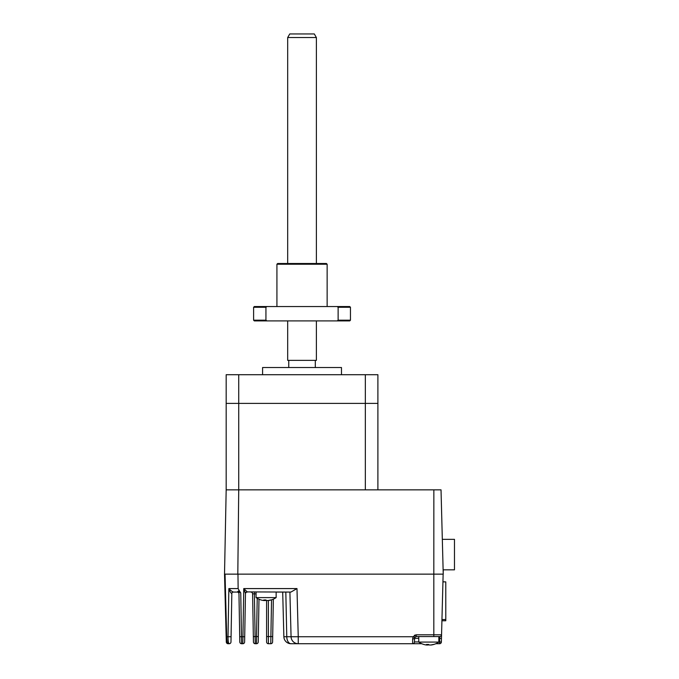 <?xml version="1.0" encoding="UTF-8"?>
<svg xmlns="http://www.w3.org/2000/svg" width="679" height="679" viewBox="0 0 679 679"><rect width="100%" height="100%" fill="white"/><g stroke="black" fill="none" stroke-linecap="round" stroke-linejoin="round"><path stroke-width="1.02" d="M442.946 581.878L445.78 581.878L442.946 581.81M442.19 610.421L441.953 619.537M445.78 581.878L445.78 619.537L442.19 619.537M445.789 611.075L445.789 603.181M441.927 620.759L445.789 620.759L445.78 593.497M443.124 569.834L454.48 569.834L454.48 539.347L442.326 539.347M441.027 489.848L238.728 489.848L237.811 574.137L443.234 574.137L441.027 489.848M238.728 374.706L238.728 403.402L365.344 403.402L365.344 374.706L226.175 374.706L226.175 403.402L238.728 403.402L226.175 403.402L226.175 489.848L238.728 489.848L238.728 403.402L365.344 403.402L365.344 489.848L226.175 489.848L224.52 574.137L237.811 574.137M377.897 489.848L377.897 374.706L365.344 374.706M365.344 403.402L377.897 403.402L365.344 403.402M341.486 374.706L341.486 367.534L262.578 367.534L262.578 374.706M288.762 367.534L288.762 360.362L315.302 360.362L315.302 367.534M226.302 641.978L224.52 574.137L226.302 641.978A1.791 1.791 0 0 0 228.093 643.726L229.188 643.726A1.791 1.791 0 0 0 230.979 641.961L231.819 593.836L231.072 636.724L228.017 636.741L228.857 588.583C230.639 590.475 232.176 591.647 233.449 592.071L237.175 592.071L239.381 590.891L240.748 592.954C239.645 591.808 239.042 591.816 238.949 592.971A1.791 1.63 -1 0 0 237.845 591.494L238.388 591.027M233.618 592.071L233.449 592.071A1.791 1.714 -90 0 0 231.743 593.811L230.071 591.698L228.857 588.583L238.134 588.583L239.381 590.891L238.134 588.583L237.973 574.137L433.822 574.137L433.856 489.848M228.73 643.225L229.188 643.726C228.433 643.259 228.034 640.934 228.017 636.741L226.684 636.741C226.862 640.993 227.329 643.327 228.093 643.726M228.076 639.338L228.178 640.56M228.331 641.689L228.509 642.563M240.748 592.954L241.597 643.726A1.791 1.791 0 0 1 239.806 641.961L238.966 593.836A1.791 1.791 0 0 0 237.175 592.071L233.449 592.071M230.537 590.263L229.909 589.703M229.901 589.686L228.857 588.583M239.05 592.385L240.06 592.334M418.756 641.927L414.453 641.927L414.648 637.522L416.244 636.554L439.763 636.554A1.791 1.791 0 0 0 441.554 634.806L441.367 641.978L438.838 641.927M258.988 599.217L258.241 641.961A1.791 1.791 0 0 1 256.45 643.726L256.543 636.554L253.343 636.579L252.596 593.836A1.791 1.791 0 0 0 250.806 592.071M254.387 592.071L254.387 593.862L252.596 593.836M253.343 636.579L253.437 641.961A1.791 1.791 0 0 0 255.228 643.726L254.387 593.862L256.051 593.862M255.228 643.726L256.45 643.726M245.458 593.573L244.703 636.724L245.45 593.836A1.791 1.791 0 0 1 247.249 592.071L247.249 591.901A1.791 1.706 1 0 0 245.458 593.573L243.753 588.583L247.249 591.893M239.712 636.724L244.703 636.724L244.61 641.961A1.791 1.791 0 0 1 242.819 643.726L243.753 588.583L296.986 588.583L290.918 592.071L247.249 591.901M261.721 600.143A17.9 17.348 -90 0 0 263.741 600.516A17.9 17.348 -90 0 1 261.721 600.143A17.9 17.348 -90 0 1 261.025 599.947A17.9 17.348 -90 0 0 261.721 600.143A17.934 17.934 0 0 1 256.051 597.605L276.141 597.605L276.141 592.071L285.817 592.071L286.776 636.741L285.817 592.071L289.908 592.071L291.07 636.741L289.908 592.071M414.453 641.927A1.791 1.791 0 0 1 412.654 643.726L291.036 643.726A7.172 7.172 0 0 1 283.864 636.741L282.693 592.071L283.864 636.741L286.776 636.741A7.172 4.261 90 0 0 291.036 643.726M245.026 591.91L245.221 592.504M296.986 588.583L298.242 636.741L286.776 636.741M298.242 643.726A7.172 7.172 0 0 1 291.07 636.741A7.172 7.172 0 0 0 298.242 643.726L298.242 636.741L413.061 636.741L412.654 638.939L413.061 636.741L416.244 634.806L433.822 634.806L433.822 574.137M421.769 643.726L412.654 643.726L412.654 638.939A1.791 0.594 0 0 0 414.453 638.345A1.791 1.791 0 0 1 415.31 636.809A1.791 1.791 0 0 0 414.453 638.345L418.756 638.345M414.453 638.345L414.648 637.522L413.061 636.741M443.141 574.137L441.46 638.387L441.554 634.806L441.46 638.387L439.669 638.345L439.576 643.726L435.825 643.726M241.597 643.726L242.819 643.726M439.763 636.554L439.669 638.345L438.838 638.345M443.192 572.439L443.243 570.555L443.192 572.439M441.367 641.978A1.791 1.791 0 0 1 439.576 643.726M273.34 599.15L272.593 641.961A1.791 1.791 0 0 1 270.794 643.726L270.887 636.554L266.601 636.554L266.601 600.516L267.916 600.516A17.9 17.348 -90 0 0 270.632 599.947A17.408 3.709 59.2 0 0 271.167 599.947A17.9 17.348 90 0 1 270.463 600.143A17.9 17.348 90 0 1 268.443 600.516L267.67 600.516M266.601 636.554L266.601 641.927A1.791 1.791 0 0 0 268.392 643.726L270.794 643.726M263.741 600.516L264.521 600.516A17.9 4.405 -90 0 1 263.834 599.947A17.408 14.615 -23.1 0 0 264.869 599.981A17.408 14.615 -23.1 0 0 265.922 599.947A17.9 4.405 90 0 0 266.609 600.516M266.092 600.143A17.9 4.405 -90 0 1 265.582 600.516L264.275 600.516M264.521 600.516L264.521 599.973M423.73 644.43A17.9 17.348 -90 0 0 424.426 644.617A17.9 17.348 -90 0 0 426.446 644.999L427.227 644.999A17.9 4.405 -90 0 1 426.531 644.43A17.408 14.615 -23.1 0 0 427.575 644.456A17.408 14.615 -23.1 0 0 428.619 644.43A17.9 4.405 90 0 0 429.306 644.999L430.622 644.999A17.9 17.348 -90 0 0 433.338 644.43A17.408 3.709 59.2 0 0 433.864 644.43A17.9 17.348 90 0 1 433.168 644.617A17.9 17.348 90 0 1 431.148 644.999L430.367 644.999M424.426 644.617A17.934 17.934 0 0 1 418.756 642.079L438.838 642.079L438.838 636.554M428.797 644.617A17.9 4.405 -90 0 1 428.288 644.999L426.972 644.999M426.446 644.999L427.227 644.999L427.227 644.456M316.38 37.54L287.684 37.54L289.755 33.95L314.309 33.95L316.38 37.54L316.38 263.511M316.38 320.904L316.38 360.362L287.684 360.362L287.684 320.904M287.684 37.54L287.684 263.511M276.922 264.233L277.643 263.511L326.421 263.511L327.142 264.233L276.922 264.233L276.922 306.552M265.939 320.182L266.906 320.904L254.328 320.904L253.607 320.182L265.939 320.182L265.939 307.273L253.607 307.273L253.607 320.182M265.939 307.273L266.906 306.552L349.736 306.552L350.457 307.273L338.125 307.273L338.125 320.182L350.457 320.182L350.457 307.273M253.607 307.273L254.328 306.552L266.906 306.552M337.157 306.552L338.125 307.273M338.125 320.182L337.157 320.904L349.736 320.904L350.457 320.182M266.906 320.904L337.157 320.904M226.158 636.741L226.684 636.741L225.046 574.137M433.822 636.554L433.822 634.806L441.554 634.806M414.377 635.323L416.219 634.806L416.244 636.554M258.334 636.579L256.543 636.554L257.214 598.326M272.686 636.579L270.887 636.554L271.532 599.837M268.392 643.726L268.392 600.525M265.582 599.964L265.582 600.516M428.288 644.439L428.288 644.999M256.051 597.605L256.051 592.071M270.463 600.143A17.934 17.934 0 0 0 276.141 597.605M418.756 642.079L418.756 636.554M433.168 644.617A17.934 17.934 0 0 0 438.838 642.079M327.142 264.233L327.142 306.552"/></g></svg>
